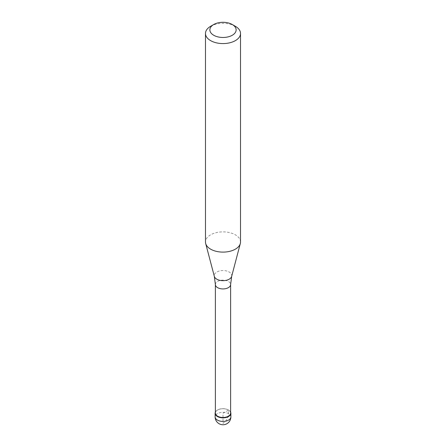 <?xml version="1.0" encoding="UTF-8"?>
<svg xmlns="http://www.w3.org/2000/svg" width="446" height="446" viewBox="0 0 446 446"><rect width="100%" height="100%" fill="white"/><g stroke="black" fill="none" stroke-linecap="round" stroke-linejoin="round"><path stroke-width="0.33" stroke-dasharray="2.23 1.67" d="M215.379 412.132A7.883 4.555 180 0 1 217.425 410.075A7.883 4.555 180 0 1 225.052 408.898A7.883 4.555 180 0 1 230.621 412.132A7.883 4.555 0 0 0 228.575 410.075A7.883 4.555 0 0 0 217.425 410.075L217.425 410.075A7.883 4.555 0 0 0 215.379 412.132M230.621 413.08A7.621 4.399 0 0 0 228.391 409.969A7.621 4.399 0 0 0 217.609 409.969L217.609 409.969A7.621 4.399 0 0 0 215.379 413.08M240.522 241.994A17.522 10.119 0 0 0 229.707 232.65A17.522 10.119 0 0 0 210.612 234.841A17.522 10.119 0 0 0 205.478 241.994M210.612 26.308A17.522 10.119 180 0 1 235.388 26.308M228.575 413.654L228.575 410.075L223 413.297L223 423.31A7.883 4.555 120 0 0 228.575 413.654M230.883 416.871A7.883 4.555 0 0 0 226.016 412.667A7.883 4.555 0 0 0 217.425 413.654A7.883 4.555 0 0 0 215.117 416.871M215.379 284.531A7.621 4.399 180 0 1 217.609 281.42A7.621 4.399 180 0 1 225.916 280.467A7.621 4.399 180 0 1 230.621 284.531M231.669 276.369A8.769 5.062 0 0 0 226.958 271.09A8.769 5.062 0 0 0 216.801 272.032A8.769 5.062 0 0 0 214.331 276.369"/><path stroke-width="0.67" d="M228.575 416.514A7.883 4.555 180 0 1 219.984 417.501A7.883 4.555 180 0 1 215.117 413.297A7.883 4.555 180 0 1 215.379 412.132A7.883 4.555 0 0 0 219.07 417.239A7.883 4.555 0 0 0 228.575 416.514A7.883 4.555 0 0 0 230.621 412.132A7.883 4.555 180 0 1 230.883 413.297A7.883 4.555 180 0 1 228.575 416.514M215.379 413.08A7.621 4.399 0 0 0 220.084 417.144A7.621 4.399 0 0 0 228.391 416.19A7.621 4.399 0 0 0 230.621 413.08L230.621 284.531A7.621 4.399 180 0 1 228.391 287.642A7.621 4.399 180 0 1 220.084 288.601A7.621 4.399 180 0 1 215.379 284.531L215.379 413.08M205.478 33.461L205.478 241.994A17.522 10.119 0 0 0 205.678 243.516A17.522 10.119 0 0 0 217.536 251.605A17.522 10.119 0 0 0 235.388 249.147A17.522 10.119 0 0 0 240.322 243.516A17.522 10.119 0 0 0 240.522 241.994L240.522 33.461A17.522 10.119 180 0 1 235.388 40.614A17.522 10.119 180 0 1 216.293 42.81A17.522 10.119 180 0 1 205.478 33.461A17.522 10.119 180 0 1 210.612 26.308L213.706 24.524A13.14 7.588 180 0 1 232.294 24.524A13.14 7.588 180 0 1 232.294 35.251A13.14 7.588 180 0 1 213.706 35.251A13.14 7.588 180 0 1 213.706 24.524L210.612 26.308M232.294 24.524L235.388 26.308A17.522 10.119 180 0 1 240.522 33.461M215.117 413.297L215.117 416.871A7.883 4.555 0 0 0 219.984 421.08A7.883 4.555 0 0 0 228.575 420.093A7.883 4.555 0 0 0 230.883 416.871L230.883 413.297M215.379 284.531L214.331 276.369A8.769 5.062 0 0 0 220.263 280.423A8.769 5.062 0 0 0 229.199 279.19A8.769 5.062 0 0 0 231.669 276.369L230.621 284.531M215.117 416.871A7.883 7.883 0 0 0 226.942 423.7A7.883 7.883 0 0 0 230.883 416.871M214.331 276.369L205.678 243.516M231.669 276.369L240.322 243.516"/></g></svg>
